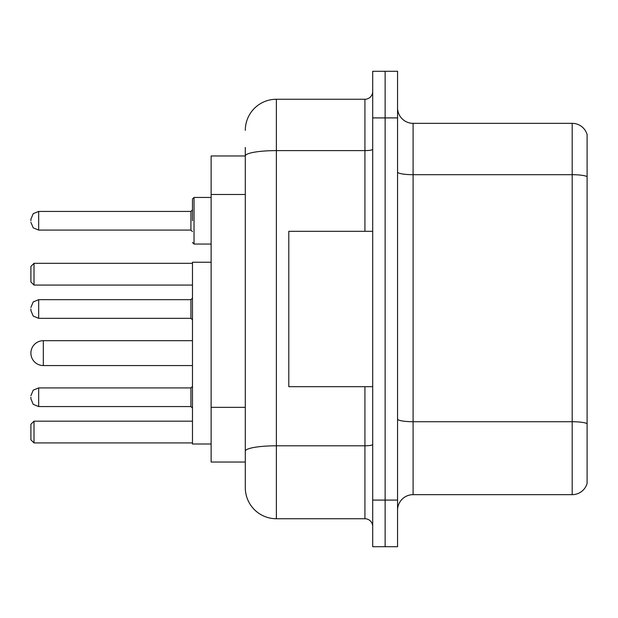 <?xml version="1.0" encoding="UTF-8"?>
<svg xmlns="http://www.w3.org/2000/svg" width="618" height="618" viewBox="0 0 618 618"><rect width="100%" height="100%" fill="white"/><g stroke="black" fill="none" stroke-linecap="round" stroke-linejoin="round"><path stroke-width="0.93" d="M245.3 155.968L211.124 155.968L211.124 462.032L245.3 462.032L245.3 487.664L245.3 147.424M372.7 500.093L372.7 546.706L385.13 546.706L385.13 500.093L385.13 546.706L397.559 546.706L397.559 500.093L385.13 500.093L385.13 117.907L385.13 500.093L372.7 500.093L372.7 117.907L385.13 117.907L385.13 71.294L385.13 117.907L397.559 117.907L397.559 500.093M397.559 117.907L397.559 71.294L372.7 71.294L372.7 117.907M245.3 130.336A31.07 31.07 0 0 1 276.377 99.259L276.377 518.741L364.929 518.741L364.929 386.683M276.377 99.259L364.929 99.259A7.771 7.771 0 0 0 372.7 91.495M245.3 185.941L245.3 156.006A31.07 5.392 180 0 1 276.377 150.614L364.929 150.614L364.929 99.259M245.3 456.594L245.3 415.875M372.7 526.505A7.771 7.771 0 0 0 364.929 518.741M276.377 518.741A31.07 31.07 0 0 1 245.3 487.664M587.1 423.878L587.1 483.469A15.535 15.535 0 0 1 572.183 494.663L413.094 494.663A15.535 15.535 0 0 0 397.559 510.198M587.1 134.531A15.535 15.535 0 0 0 572.183 123.337A15.535 15.535 0 0 1 587.1 134.531L587.1 483.469M587.1 176.64A15.535 2.696 180 0 0 572.183 174.693L572.183 123.337L413.094 123.337A15.535 15.535 0 0 1 397.559 107.802A15.535 15.535 0 0 0 413.094 123.337L413.094 494.663M192.476 340.696L43.33 340.696A12.43 12.43 0 0 0 30.9 353.125A12.43 12.43 0 0 1 43.33 340.696A12.43 12.43 0 0 0 30.9 353.125A12.43 12.43 0 0 1 43.33 340.696L43.33 365.555A12.43 12.43 0 0 1 30.9 353.125M211.124 262.233L192.476 262.233L192.476 444.01L211.124 444.01M34.005 442.921L30.9 439.815L30.9 424.28L34.005 421.175L34.005 442.921L192.476 442.921M34.005 421.175L192.476 421.175M34.005 285.076L30.9 281.97L30.9 266.428L34.005 263.322L34.005 285.076L192.476 285.076M34.005 263.322L192.476 263.322M372.7 231.317L288.799 231.317L288.799 386.683L372.7 386.683M30.9 397.243L30.9 398.803L30.9 397.243M30.9 309L30.9 310.553L30.9 309M192.476 220.757L192.476 199.004L192.476 220.757M30.9 220.757L30.9 219.197L30.9 220.757M245.3 194.485L211.124 194.485M245.3 407.332L211.124 407.332M372.7 444.458A7.771 1.352 0 0 1 364.929 445.802L276.377 445.802A31.07 5.392 180 0 0 245.3 451.202M364.929 231.317L364.929 150.614A7.771 1.352 0 0 0 372.7 149.262M587.1 423.662A15.535 2.696 180 0 0 572.183 421.723L572.183 174.693L413.094 174.693A15.535 2.696 0 0 1 397.559 171.997M572.183 494.663L572.183 421.723L413.094 421.723A15.535 2.696 0 0 1 397.559 419.027M190.923 387.926L38.671 387.926L33.218 390.159L30.9 395.69L33.218 390.159L38.671 387.926L33.218 390.159L30.9 395.69L33.218 390.159L38.671 387.926L33.218 390.159L30.9 395.69L33.218 390.159L38.671 387.926L33.218 390.159L30.9 395.69L33.218 390.159L38.671 387.926L38.671 406.567L190.923 406.567L190.923 387.926L192.476 386.374M190.923 299.676L38.671 299.676L38.671 318.324L190.923 318.324L190.923 299.676L192.476 298.123M211.124 197.451L194.029 197.451L194.029 244.056L192.476 242.503M190.923 211.433L38.671 211.433L38.671 230.074L190.923 230.074L190.923 211.433L192.476 209.881M192.476 365.555L43.33 365.555M38.671 406.567L33.218 404.334L30.9 398.803L33.218 404.334L38.671 406.567L33.218 404.334L30.9 398.803L33.218 404.334L38.671 406.567L33.218 404.334L30.9 398.803L33.218 404.334L38.671 406.567L33.218 404.334L30.9 398.803L33.218 404.334L38.671 406.567M190.923 406.567L192.476 408.119M38.671 318.324L33.218 316.092L30.9 310.553M38.671 299.676L33.218 301.908L30.9 307.447M190.923 318.324L192.476 319.877M38.671 230.074L33.218 227.841L30.9 222.31M194.029 244.056L211.124 244.056M38.671 211.433L33.218 213.666L30.9 219.197M190.923 230.074L192.476 231.626M194.029 197.451L192.476 199.004"/></g></svg>
